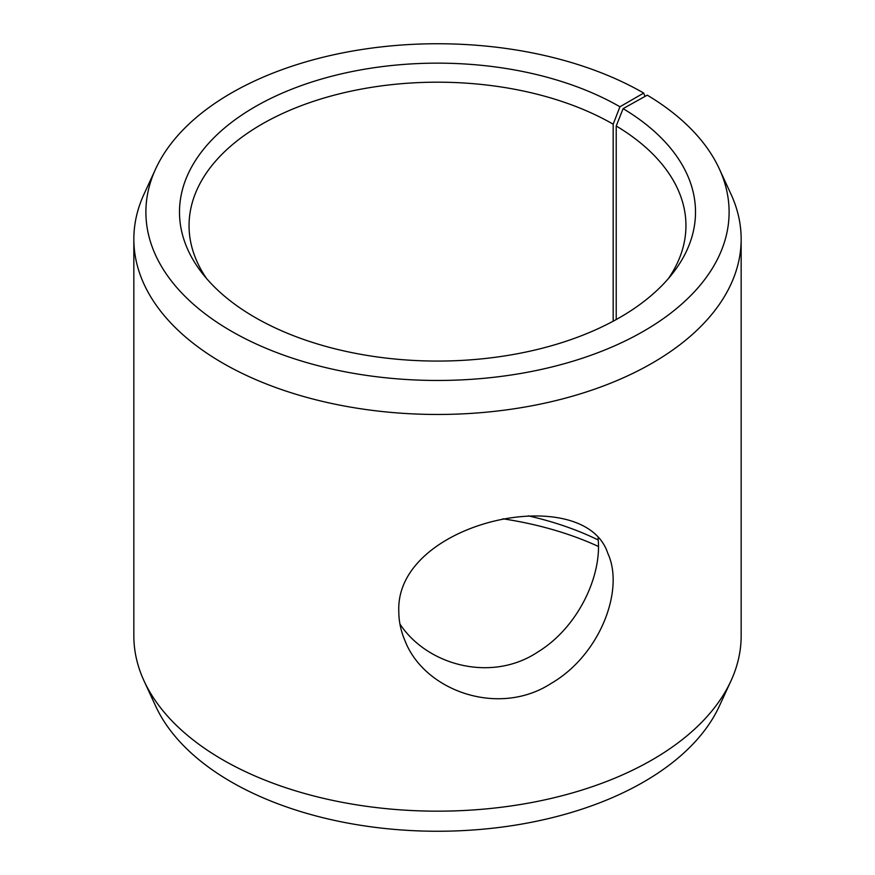 <?xml version="1.0" encoding="UTF-8"?>
<svg xmlns="http://www.w3.org/2000/svg" width="875" height="875" viewBox="0 0 875 875"><rect width="100%" height="100%" fill="white"/><g stroke="black" fill="none" stroke-linecap="round" stroke-linejoin="round"><path stroke-width="1.31" d="M528.248 515.845A248.445 143.434 180 0 1 598.205 539.984M502.884 518.798A258.005 148.958 180 0 1 598.478 546.492M619.938 106.772A258.005 148.958 180 0 0 291.189 89.414A258.005 148.958 180 0 0 201.972 272.913A258.005 148.958 180 0 0 437.5 361.069A258.005 148.958 180 0 0 673.028 272.913A258.005 148.958 180 0 0 623.098 108.631L647.259 95.156A291.605 168.35 180 0 1 719.283 168.777L730.931 194.031A303.658 175.317 180 0 1 741.158 239.148L741.158 635.852A303.658 175.317 180 0 1 730.931 680.969L719.283 706.223A291.605 168.35 180 0 1 437.5 831.25A291.605 168.35 180 0 1 155.717 706.223L144.069 680.969A303.658 175.317 180 0 1 133.842 635.852L133.842 239.148A303.658 175.317 180 0 1 144.069 194.031L155.717 168.777A291.605 168.35 180 0 1 361.812 49.514A291.605 168.35 180 0 1 643.694 93.056L619.938 106.772L613.178 124.195L613.178 321.202M730.931 680.969A303.658 175.317 180 0 1 437.5 811.169A303.658 175.317 180 0 1 144.069 680.969M719.283 168.777A291.605 168.35 180 0 1 437.5 380.461A291.605 168.35 180 0 1 155.717 168.777M644.984 96.425L643.694 93.056M741.158 239.148A303.658 175.317 180 0 1 437.5 414.466A303.658 175.317 180 0 1 133.842 239.148M623.098 108.631L616.219 125.989A248.445 143.434 180 0 1 685.945 225.63A248.445 143.434 180 0 1 668.413 278.545M206.588 278.545A248.445 143.434 180 0 1 189.055 225.63A248.445 143.434 180 0 1 342.42 93.111A248.445 143.434 180 0 1 613.178 124.195M616.219 125.989L616.219 319.539M399.941 624.028C427.197 665.536 491.816 682.883 537.983 651.886C578.506 627.102 602.197 575.138 598.041 538.234M398.792 611.384C395.161 521.314 584.336 480.692 607.852 553.448C624.728 589.695 600.13 654.948 551.425 683.244C498.87 717.609 424.583 690.998 405.103 641.003C400.925 631.312 398.814 621.436 398.792 611.384"/></g></svg>
